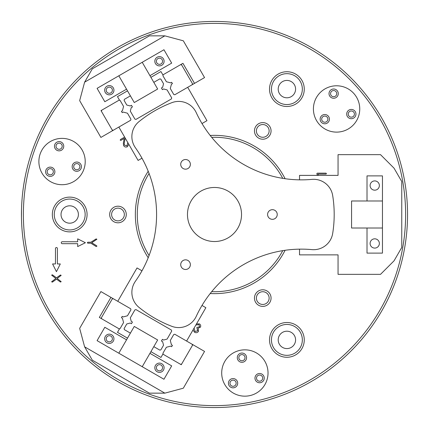 <?xml version="1.0" encoding="UTF-8"?>
<svg xmlns="http://www.w3.org/2000/svg" width="429" height="429" viewBox="0 0 429 429"><rect width="100%" height="100%" fill="white"/><g stroke="black" fill="none" stroke-linecap="round" stroke-linejoin="round"><path stroke-width="0.64" d="M54.622 173.273A4.633 4.633 0 0 0 51.764 167.374A4.633 4.633 0 0 0 45.871 170.233A4.633 4.633 0 0 0 48.724 176.126A4.633 4.633 0 0 0 54.622 173.273M81.167 168.184A4.633 4.633 0 0 0 78.309 162.291A4.633 4.633 0 0 0 72.415 165.144A4.633 4.633 0 0 0 75.268 171.042A4.633 4.633 0 0 0 81.167 168.184M63.492 147.742A4.633 4.633 0 0 0 60.634 141.843A4.633 4.633 0 0 0 54.74 144.702A4.633 4.633 0 0 0 57.593 150.595A4.633 4.633 0 0 0 63.492 147.742M40.165 153.947A23.166 23.166 0 0 0 54.451 183.43A23.166 23.166 0 0 0 83.934 169.149A23.166 23.166 0 0 0 69.654 139.661A23.166 23.166 0 0 0 40.165 153.947M130.657 120.243L130.936 119.187L127.488 113.218L123.198 112.066L122.206 112.634L121.434 111.299L122.426 110.73L123.573 106.435L120.125 100.461L119.074 100.182L101.684 110.221L101.405 111.272L112.216 129.998L113.267 130.282L130.657 120.243M106.987 342.798A4.633 4.633 0 0 0 113.32 341.103A4.633 4.633 0 0 0 111.62 334.776A4.633 4.633 0 0 0 105.293 336.47A4.633 4.633 0 0 0 106.987 342.798M157.148 371.755A4.633 4.633 0 0 0 163.476 370.061A4.633 4.633 0 0 0 161.781 363.733A4.633 4.633 0 0 0 155.448 365.428A4.633 4.633 0 0 0 157.148 371.755M118.822 353.196L134.266 326.448L157.668 339.961L142.224 366.709L97.088 340.647L104.81 327.273L126.544 339.822M149.946 353.335L171.68 365.883L163.958 379.257L142.224 366.709M173.74 94.477L174.791 94.761L192.181 84.722L192.46 83.666L181.649 64.94L180.598 64.661L163.208 74.7L162.929 75.751L166.377 81.725L170.667 82.872L171.659 82.304L172.431 83.639L171.439 84.213L170.292 88.508L173.74 94.477M130.405 95.865L124.383 99.34L124.104 100.397L126.775 105.03L130.282 105.968L131.451 105.293L132.416 106.966L131.247 107.641L130.309 111.143L134.915 119.123L135.966 119.407L171.412 98.943L171.691 97.887L167.09 89.908L163.583 88.969L162.414 89.645L161.449 87.972L162.618 87.296L163.556 83.794L160.88 79.161L159.829 78.877L153.807 82.352M330.142 96.659A4.633 4.633 0 0 0 336.679 97.131A4.633 4.633 0 0 0 337.151 90.594A4.633 4.633 0 0 0 330.62 90.122A4.633 4.633 0 0 0 330.142 96.659M321.273 122.19A4.633 4.633 0 0 0 327.81 122.662A4.633 4.633 0 0 0 328.287 116.125A4.633 4.633 0 0 0 321.75 115.653A4.633 4.633 0 0 0 321.273 122.19M347.817 117.101A4.633 4.633 0 0 0 354.354 117.578A4.633 4.633 0 0 0 354.831 111.041A4.633 4.633 0 0 0 348.294 110.569A4.633 4.633 0 0 0 347.817 117.101M354.107 93.801A23.166 23.166 0 0 0 321.434 91.425A23.166 23.166 0 0 0 319.058 124.104A23.166 23.166 0 0 0 351.737 126.475A23.166 23.166 0 0 0 354.107 93.801M130.936 309.813L130.657 308.757L113.267 298.718L112.216 299.002L101.405 317.728L101.684 318.779L119.074 328.818L120.125 328.539L123.573 322.565L122.426 318.27L121.434 317.701L122.206 316.366L123.198 316.934L127.488 315.782L130.936 309.813M258.735 373.573A4.633 4.633 0 0 0 255.057 378.995A4.633 4.633 0 0 0 260.478 382.673A4.633 4.633 0 0 0 264.157 377.252A4.633 4.633 0 0 0 258.735 373.573M241.055 353.126A4.633 4.633 0 0 0 237.376 358.547A4.633 4.633 0 0 0 242.803 362.226A4.633 4.633 0 0 0 246.482 356.805A4.633 4.633 0 0 0 241.055 353.126M232.191 378.657A4.633 4.633 0 0 0 228.512 384.078A4.633 4.633 0 0 0 233.934 387.757A4.633 4.633 0 0 0 237.612 382.336A4.633 4.633 0 0 0 232.191 378.657M249.222 395.752A23.166 23.166 0 0 0 267.616 368.645A23.166 23.166 0 0 0 240.508 350.252A23.166 23.166 0 0 0 222.115 377.359A23.166 23.166 0 0 0 249.222 395.752M153.807 346.648L159.829 350.123L160.88 349.839L163.556 345.206L162.618 341.704L161.449 341.028L162.414 339.355L163.583 340.031L167.09 339.092L171.691 331.113L171.412 330.057L135.966 309.593L134.915 309.877L130.309 317.857L131.247 321.359L132.416 322.034L131.451 323.707L130.282 323.032L126.775 323.97L124.104 328.603L124.383 329.66L130.405 333.135M174.791 334.239L173.74 334.523L170.292 340.492L171.439 344.787L172.431 345.361L171.659 346.696L170.667 346.128L166.377 347.276L162.929 353.249L163.208 354.3L180.598 364.339L181.649 364.06L192.46 345.334L192.181 344.278L174.791 334.239M164.854 35.848L149.41 35.848L92.332 68.806L84.61 82.18L164.854 35.848L183.317 40.798L164.854 35.848L149.41 35.848L92.332 68.806L84.61 82.18L164.854 35.848M156.789 62.8A3.089 3.089 0 0 0 161.009 63.932A3.089 3.089 0 0 0 162.135 59.711A3.089 3.089 0 0 0 157.92 58.58A3.089 3.089 0 0 0 156.789 62.8M106.633 91.758A3.089 3.089 0 0 0 110.848 92.889A3.089 3.089 0 0 0 111.98 88.669A3.089 3.089 0 0 0 107.759 87.537A3.089 3.089 0 0 0 106.633 91.758M150.911 77.338L160.945 71.546L162.875 74.893L182.936 63.31L194.519 83.371L204.553 77.579L183.317 40.798L204.553 77.579L187.693 87.312L206.955 120.678L202 123.541M84.61 82.18L79.66 100.643L100.895 137.425L79.66 100.643L84.61 82.18M127.51 90.851L117.476 96.643L119.407 99.989L101.019 110.607L112.602 130.668L100.895 137.425L118.844 127.059L138.111 160.425L141.978 158.194M111.98 340.331A3.089 3.089 0 0 0 110.848 336.111A3.089 3.089 0 0 0 106.633 337.242A3.089 3.089 0 0 0 107.759 341.463A3.089 3.089 0 0 0 111.98 340.331M162.135 369.289A3.089 3.089 0 0 0 161.009 365.068A3.089 3.089 0 0 0 156.789 366.2A3.089 3.089 0 0 0 157.92 370.42A3.089 3.089 0 0 0 162.135 369.289M127.51 338.149L117.476 332.357L119.407 329.011L99.346 317.428L110.929 297.367L100.895 291.575L79.66 328.357L84.61 346.82L79.66 328.357L100.895 291.575L117.755 301.314L137.023 267.943L141.978 270.806M164.854 393.152L84.61 346.82L92.332 360.194L149.41 393.152L164.854 393.152L183.317 388.202L204.553 351.421L183.317 388.202L164.854 393.152L84.61 346.82L92.332 360.194L149.41 393.152L164.854 393.152M150.911 351.662L160.945 357.454L162.875 354.107L181.263 364.725L192.846 344.664L204.553 351.421L186.604 341.06L205.866 307.69L202 305.459M157.148 57.245A4.633 4.633 0 0 0 155.448 63.572A4.633 4.633 0 0 0 161.781 65.267A4.633 4.633 0 0 0 163.476 58.939A4.633 4.633 0 0 0 157.148 57.245M106.987 86.202A4.633 4.633 0 0 0 105.293 92.53A4.633 4.633 0 0 0 111.62 94.224A4.633 4.633 0 0 0 113.32 87.897A4.633 4.633 0 0 0 106.987 86.202M142.224 62.291L157.668 89.039L134.266 102.552L118.822 75.804L163.958 49.743L171.68 63.117L149.946 75.665M126.544 89.178L104.81 101.727L97.088 88.353L118.822 75.804M370.098 243.458A4.633 4.633 0 0 0 374.731 248.091A4.633 4.633 0 0 0 379.365 243.458A4.633 4.633 0 0 0 374.731 238.824A4.633 4.633 0 0 0 370.098 243.458M370.098 185.542A4.633 4.633 0 0 0 374.731 190.176A4.633 4.633 0 0 0 379.365 185.542A4.633 4.633 0 0 0 374.731 180.909A4.633 4.633 0 0 0 370.098 185.542M117.975 222.801A8.301 8.301 0 0 1 109.674 214.5A8.301 8.301 0 0 1 117.975 206.199A8.301 8.301 0 0 1 126.276 214.5A8.301 8.301 0 0 1 117.975 222.801M117.975 208.129A6.371 6.371 0 0 0 111.604 214.5A6.371 6.371 0 0 0 117.975 220.871A6.371 6.371 0 0 0 124.346 214.5A6.371 6.371 0 0 0 117.975 208.129M262.762 139.211A8.301 8.301 0 0 1 254.461 130.909A8.301 8.301 0 0 1 262.762 122.608A8.301 8.301 0 0 1 271.064 130.909A8.301 8.301 0 0 1 262.762 139.211M262.762 124.539A6.371 6.371 0 0 0 256.392 130.909A6.371 6.371 0 0 0 262.762 137.28A6.371 6.371 0 0 0 269.133 130.909A6.371 6.371 0 0 0 262.762 124.539M262.762 306.392A8.301 8.301 0 0 1 254.461 298.091A8.301 8.301 0 0 1 262.762 289.789A8.301 8.301 0 0 1 271.064 298.091A8.301 8.301 0 0 1 262.762 306.392M262.762 291.72A6.371 6.371 0 0 0 256.392 298.091A6.371 6.371 0 0 0 262.762 304.461A6.371 6.371 0 0 0 269.133 298.091A6.371 6.371 0 0 0 262.762 291.72M50.247 168.661A3.089 3.089 0 0 0 47.158 171.75A3.089 3.089 0 0 0 50.247 174.839A3.089 3.089 0 0 0 53.335 171.75A3.089 3.089 0 0 0 50.247 168.661M76.791 163.578A3.089 3.089 0 0 0 73.702 166.667A3.089 3.089 0 0 0 76.791 169.755A3.089 3.089 0 0 0 79.88 166.667A3.089 3.089 0 0 0 76.791 163.578M59.116 143.13A3.089 3.089 0 0 0 56.027 146.219A3.089 3.089 0 0 0 59.116 149.308A3.089 3.089 0 0 0 62.205 146.219A3.089 3.089 0 0 0 59.116 143.13M259.604 375.032A3.089 3.089 0 0 0 256.515 378.121A3.089 3.089 0 0 0 259.604 381.209A3.089 3.089 0 0 0 262.693 378.121A3.089 3.089 0 0 0 259.604 375.032M241.929 354.59A3.089 3.089 0 0 0 238.84 357.679A3.089 3.089 0 0 0 241.929 360.768A3.089 3.089 0 0 0 245.018 357.679A3.089 3.089 0 0 0 241.929 354.59M233.06 380.121A3.089 3.089 0 0 0 229.971 383.21A3.089 3.089 0 0 0 233.06 386.298A3.089 3.089 0 0 0 236.148 383.21A3.089 3.089 0 0 0 233.06 380.121M333.649 90.54A3.089 3.089 0 0 0 330.561 93.629A3.089 3.089 0 0 0 333.649 96.718A3.089 3.089 0 0 0 336.738 93.629A3.089 3.089 0 0 0 333.649 90.54M324.78 116.066A3.089 3.089 0 0 0 321.691 119.155A3.089 3.089 0 0 0 324.78 122.244A3.089 3.089 0 0 0 327.869 119.155A3.089 3.089 0 0 0 324.78 116.066M351.324 110.982A3.089 3.089 0 0 0 348.235 114.071A3.089 3.089 0 0 0 351.324 117.16A3.089 3.089 0 0 0 354.413 114.071A3.089 3.089 0 0 0 351.324 110.982M286.894 106.483A17.374 17.374 0 0 1 269.519 89.109A17.374 17.374 0 0 1 286.894 71.734A17.374 17.374 0 0 1 304.268 89.109A17.374 17.374 0 0 1 286.894 106.483M286.894 73.665A15.444 15.444 0 0 0 271.45 89.109A15.444 15.444 0 0 0 286.894 104.553A15.444 15.444 0 0 0 302.338 89.109A15.444 15.444 0 0 0 286.894 73.665M286.894 357.266A17.374 17.374 0 0 1 269.519 339.891A17.374 17.374 0 0 1 286.894 322.517A17.374 17.374 0 0 1 304.268 339.891A17.374 17.374 0 0 1 286.894 357.266M286.894 324.447A15.444 15.444 0 0 0 271.45 339.891A15.444 15.444 0 0 0 286.894 355.335A15.444 15.444 0 0 0 302.338 339.891A15.444 15.444 0 0 0 286.894 324.447M69.713 231.874A17.374 17.374 0 0 1 52.338 214.5A17.374 17.374 0 0 1 69.713 197.126A17.374 17.374 0 0 1 87.087 214.5A17.374 17.374 0 0 1 69.713 231.874M69.713 199.056A15.444 15.444 0 0 0 54.269 214.5A15.444 15.444 0 0 0 69.713 229.944A15.444 15.444 0 0 0 85.157 214.5A15.444 15.444 0 0 0 69.713 199.056M214.5 405.62A191.119 191.119 0 0 0 405.62 214.5A191.119 191.119 0 0 0 214.5 23.381A191.119 191.119 0 0 0 23.381 214.5A191.119 191.119 0 0 0 214.5 405.62M214.5 21.45A193.05 193.05 0 0 1 407.55 214.5A193.05 193.05 0 0 1 214.5 407.55A193.05 193.05 0 0 1 21.45 214.5A193.05 193.05 0 0 1 214.5 21.45M285.097 250.284A79.15 79.15 0 0 1 210.194 293.533M148.209 257.749A79.15 79.15 0 0 1 148.209 171.251M210.194 135.467A79.15 79.15 0 0 1 285.097 178.716M282.738 178.351A77.22 77.22 0 0 0 211.685 137.334M149.078 173.477A77.22 77.22 0 0 0 149.078 255.523M211.685 291.666A77.22 77.22 0 0 0 282.738 250.649M286.894 80.421A8.687 8.687 0 0 0 278.207 89.109A8.687 8.687 0 0 0 286.894 97.796A8.687 8.687 0 0 0 295.581 89.109A8.687 8.687 0 0 0 286.894 80.421M286.894 331.204A8.687 8.687 0 0 0 278.207 339.891A8.687 8.687 0 0 0 286.894 348.579A8.687 8.687 0 0 0 295.581 339.891A8.687 8.687 0 0 0 286.894 331.204M69.713 205.813A8.687 8.687 0 0 0 61.025 214.5A8.687 8.687 0 0 0 69.713 223.187A8.687 8.687 0 0 0 78.4 214.5A8.687 8.687 0 0 0 69.713 205.813M194.085 328.094L194.959 331.483L197.683 330.839L196.836 327.472L199.63 326.753L198.981 324.64L195.865 325.016M124.501 137.173L120.415 139.532L120.238 140.186L120.892 140.363L124.217 138.444L123.343 143.211L123.584 145.538C124.539 147.034 125.815 147.42 127.408 146.697L128.797 144.3M96.906 239.269L91.758 242.728L96.648 245.769L96.906 246.208L96.16 246.541L90.873 243.195L87.811 243.195L87.328 242.717L87.811 242.235L90.873 242.235L96.16 238.899L96.906 239.269M51.614 281.778L55.845 278.48L51.614 275.145L52.386 274.801L56.51 277.831L60.446 275L61.191 275.343L57.17 278.496L61.191 281.681L60.446 282.035L56.521 279.145L52.386 282.121L51.614 281.778M62.232 241.752A0.965 0.965 0 0 0 61.267 242.717A0.965 0.965 0 0 0 62.232 243.683L77.676 243.683L77.676 246.578L85.398 242.717L77.676 238.856L77.676 241.752L62.232 241.752M57.406 248.509A0.965 0.965 0 0 0 56.44 247.544A0.965 0.965 0 0 0 55.475 248.509L55.475 263.953L52.579 263.953L56.44 271.675L60.301 263.953L57.406 263.953L57.406 248.509M317.401 175.381L316.816 173.627L317.299 173.16L325.986 173.16L326.469 173.638L325.986 174.12L317.964 174.12L318.409 175.381M196.498 323.922L199.421 323.879C200.686 324.721 201.019 325.826 200.418 327.204L198.16 328.196L198.504 331.311C197.469 332.748 196.15 333.065 194.546 332.271L193.002 329.976M125.155 137.993L124.212 143.415L124.389 145.072L126.946 145.892L127.799 142.567M299.522 249.152L299.522 254.874L338.052 254.874L338.052 274.346L380.523 274.346L394.036 260.832L401.759 247.458L401.759 181.542L394.036 168.168L380.523 154.654L338.052 154.654L338.052 175.381L299.522 175.381L299.522 179.848M22.78 237.103L22.855 237.768M21.6 222.163L21.665 223.622M21.514 219.401L21.525 219.975M21.477 217.68L21.488 218.254L21.477 217.68M24.914 178.094L23.772 184.652M24.651 179.499L24.555 180.03M25.445 175.418L25.107 177.091M25.113 177.086L24.903 178.148M23.686 185.21L23.6 185.768L23.686 185.21M29.263 268.87L29.408 269.353M27.553 262.661L27.923 264.066M25.52 253.936L25.885 255.641M22.619 235.709L22.678 236.24M23.777 244.374L23.858 244.905M23.182 240.299L23.263 240.873M21.482 217.991L21.493 218.522M21.831 226.662L21.906 227.772M21.622 222.581L21.643 223.155M21.697 204.746L21.654 205.614M21.654 205.593L21.616 206.451M24.078 182.77L24.41 180.807M24.201 182.025L24.137 182.405M24.785 178.775L24.694 179.247M24.029 183.038L23.944 183.564M27.971 164.747L27.783 165.46M27.794 165.422L27.713 165.728M29.075 160.773L28.722 162.006M30.373 156.494L30.191 157.068M32.282 150.74L31.885 151.887M25.794 173.777L26.131 172.249M27.306 167.315L27.161 167.889M25.735 174.04L25.622 174.571M23.204 188.529L22.946 190.497M23.665 185.333L23.434 186.905M22.839 191.366L22.758 192.058M22.951 190.476L22.85 191.291M23.729 184.92L23.611 185.698M23.273 188.025L23.198 188.594M21.874 201.694L21.782 203.132M22.758 192.074L22.523 194.203M21.563 207.936L21.541 208.494M21.466 217.031L21.52 209.341M21.563 207.979L21.547 208.435L21.563 207.979M21.965 228.566L21.992 228.963M21.949 228.367L21.97 228.695M21.943 228.33L22.136 230.743M22.506 234.674L22.265 232.228M22.48 234.39L22.099 230.335M23.954 245.501L24.517 248.782M24.356 247.871L25.284 252.783M24.26 247.324L24.308 247.603L24.26 247.324M26.373 257.808L26.855 259.851M26.174 256.939L26.303 257.513M31.96 277.327L32.132 277.826M29.933 271.107L30.368 272.501M30.416 272.651L31.033 274.565M22.48 194.594L22.351 195.887M21.632 206.065L21.611 206.681M21.788 203.126L21.75 203.743M21.541 208.526L21.498 210.13M21.627 222.764L21.654 223.327M22.104 230.389L22.185 231.333M21.777 225.756L21.831 226.635M23.852 244.873L24.206 247.018M22.989 238.835L23.241 240.728M23.198 240.438L23.279 241.028M23.402 241.886L23.552 242.927M25.391 253.319L25.606 254.343M24.619 249.324L24.877 250.724M25.07 251.7L25.214 252.429M25.016 251.426L25.247 252.595M25.316 252.944L25.413 253.421M25.52 253.925L25.638 254.504M24.646 249.49L24.866 250.649M26.228 171.814L25.853 173.514M27.027 168.436L26.85 169.16M22.099 198.665L22.04 199.431M21.986 200.123L21.858 201.995M27.88 263.905L27.982 264.296M28.116 264.8L28.196 265.095M30.325 272.351L30.443 272.742M22.12 230.55L22.265 232.245M22.024 229.37L22.045 229.665M23.702 243.903L23.745 244.176M382.454 200.987L382.454 228.013L351.566 228.013L351.566 200.987L382.454 200.987L382.454 175.89L367.01 175.89L367.01 200.987M367.01 228.013L367.01 253.11L382.454 253.11L382.454 228.013M139.001 121.622A19.305 19.305 0 0 0 135.403 147.732A115.83 115.83 0 0 1 135.403 281.268A19.305 19.305 0 0 0 139.001 307.379A119.691 119.691 0 0 0 171.814 326.319A19.305 19.305 0 0 0 196.225 316.382A115.83 115.83 0 0 1 311.872 249.614A19.305 19.305 0 0 0 332.684 233.446A119.691 119.691 0 0 0 332.684 195.554A19.305 19.305 0 0 0 311.872 179.386A115.83 115.83 0 0 1 196.225 112.618A19.305 19.305 0 0 0 171.814 102.681A119.691 119.691 0 0 0 139.001 121.622M214.5 241.527A27.027 27.027 0 0 0 237.907 200.987A27.027 27.027 0 0 0 191.093 200.987A27.027 27.027 0 0 0 214.5 241.527M185.542 169.171A4.826 4.826 0 0 0 189.72 161.931A4.826 4.826 0 0 0 181.365 161.931A4.826 4.826 0 0 0 185.542 169.171M272.415 219.326A4.826 4.826 0 0 0 276.592 212.087A4.826 4.826 0 0 0 268.238 212.087A4.826 4.826 0 0 0 272.415 219.326M185.542 269.482A4.826 4.826 0 0 0 189.72 262.242A4.826 4.826 0 0 0 181.365 262.242A4.826 4.826 0 0 0 185.542 269.482"/></g></svg>
